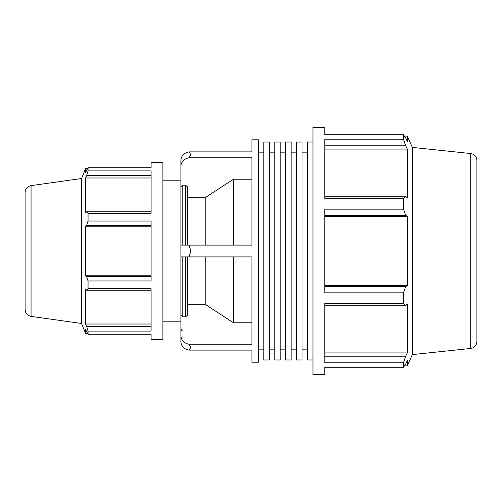 <?xml version="1.0" encoding="UTF-8"?>
<svg xmlns="http://www.w3.org/2000/svg" width="502" height="502" viewBox="0 0 502 502"><rect width="100%" height="100%" fill="white"/><g stroke="black" fill="none" stroke-linecap="round" stroke-linejoin="round"><path stroke-width="0.75" d="M296.588 251L296.588 359.972L302.047 359.972L302.047 142.028L296.588 142.028L296.588 251M274.751 251L274.751 359.972L280.21 359.972L280.21 142.028L274.751 142.028L274.751 251M263.832 251L263.832 359.972L269.292 359.972L269.292 142.028L263.832 142.028L263.832 251M285.669 251L285.669 359.972L291.129 359.972L291.129 142.028L285.669 142.028L285.669 251M312.959 142.028L307.5 142.028L307.5 359.972L312.959 359.972M87.43 168.678L85.553 168.678L85.553 172.487L88.057 167.712L151.096 167.712L151.096 162.485L162.899 162.485L162.899 339.515L151.096 339.515L151.096 334.288L88.057 334.288L85.553 329.513L85.553 333.322L87.43 333.322M151.096 211.762L86.626 211.762L88.057 213.3L151.096 213.3L151.096 170.912L88.057 170.912L86.626 175.625L151.096 175.625M151.096 276.552L86.626 276.552L88.057 280.969L151.096 280.969L151.096 221.031L88.057 221.031L86.626 225.448L151.096 225.448M151.096 326.375L86.626 326.375L88.057 331.088L151.096 331.088L151.096 288.7L88.057 288.7L86.626 290.238L151.096 290.238M151.096 324.016L85.553 324.016L85.553 289.014L86.626 290.238M86.626 326.375L85.553 324.016M151.096 275.755L85.553 275.755L85.553 226.245L86.626 225.448M86.626 276.552L85.553 275.755M151.096 226.245L85.553 226.245M86.626 211.762L85.553 212.986L85.553 177.984L86.626 175.625M151.096 177.984L85.553 177.984M324.763 367.257L324.763 374.555L312.959 374.555L312.959 127.445L324.763 127.445L324.763 134.743L403.47 134.743L403.47 139.211L324.763 139.211L324.763 198.378L403.47 198.378L403.47 209.165L324.763 209.165L324.763 292.835L403.47 292.835L403.47 303.622L324.763 303.622L324.763 362.789L403.47 362.789L403.47 367.257L324.763 367.257M404.43 136.092L407.323 136.092L407.323 141.413L405.672 137.881L403.47 134.743M324.763 145.793L405.672 145.793L403.47 139.211M324.763 149.075L407.323 149.075L407.323 197.945L405.672 196.232L324.763 196.232M405.672 145.793L407.323 149.075M403.47 198.378L405.672 196.232M324.763 215.333L405.672 215.333L403.47 209.165M324.763 216.45L407.323 216.45L407.323 285.55L405.672 286.667L324.763 286.667M405.672 215.333L407.323 216.45M324.763 285.55L407.323 285.55M403.47 292.835L405.672 286.667M324.763 305.768L405.672 305.768L403.47 303.622M405.672 305.768L407.323 304.055L407.323 352.925L405.672 356.207L324.763 356.207M324.763 352.925L407.323 352.925M403.47 362.789L405.672 356.207M180.927 166.212A9.883 8.559 0 0 1 189.053 157.785L190.81 154.698L189.053 151.886A9.883 8.559 180 0 0 180.927 160.307L180.927 341.693A9.883 8.559 0 0 0 189.053 350.114L190.81 347.302L189.053 344.215A9.883 8.559 180 0 1 180.927 335.788L180.927 341.693M189.053 151.886L251.922 151.886L251.922 139.801L258.379 139.801L258.379 362.199L251.922 362.199L251.922 350.114L189.053 350.114M189.053 344.215L251.922 344.215L251.922 256.898L189.053 256.898L190.81 251L189.053 245.101L251.922 245.101L251.922 157.785L189.053 157.785M187.378 304.752L205.82 304.752L233.48 322.773L251.922 322.773M189.053 256.898L180.927 256.898L180.927 315.25L182.772 316.85L185.533 316.85L187.378 315.25L187.378 256.898M180.927 315.25L180.927 335.788M187.378 245.101L187.378 186.75L185.533 185.15L182.772 185.15L180.927 186.75M251.922 179.227L233.48 179.227L205.82 197.248L187.378 197.248M180.927 160.307L180.927 173.177M233.48 179.227L233.48 245.101M233.48 256.898L233.48 322.773M180.927 192.837L180.927 245.101L189.053 245.101M205.82 197.248L205.82 245.101M205.82 256.898L205.82 304.752M25.1 251L25.1 309.533C25.389 313.286 27.372 315.57 31.055 316.379L31.055 185.621C27.372 186.43 25.389 188.714 25.1 192.467L25.1 251M31.055 185.621L81.575 178.517L81.575 323.483L85.553 333.322M476.9 251L476.9 160.414C476.586 156.542 474.522 154.252 470.707 153.537L470.707 348.463C474.522 347.748 476.586 345.458 476.9 341.586L476.9 251M470.707 153.537L412.355 147.4L412.355 354.6L407.323 365.908L407.323 360.587L405.672 364.119L403.47 367.257M88.057 280.969L88.057 288.7M88.057 331.088L88.057 334.288M88.057 167.712L88.057 170.912M88.057 213.3L88.057 221.031M182.772 316.85L182.772 256.898M182.772 245.101L182.772 185.15M185.533 256.898L185.533 316.85M185.533 185.15L185.533 245.101M291.129 349.844L296.588 349.844M291.129 152.156L296.588 152.156M269.292 349.844L274.751 349.844M269.292 152.156L274.751 152.156M280.21 349.844L285.669 349.844M280.21 152.156L285.669 152.156M302.047 349.844L307.5 349.844M302.047 152.156L307.5 152.156M182.772 330.667C182.314 331.132 181.699 330.517 180.927 328.823M31.055 316.379L81.575 323.483M470.707 348.463L412.355 354.6M412.355 147.4L407.323 136.092M404.43 365.908L407.323 365.908M81.575 178.517L85.553 168.678M162.899 321.813L180.927 321.813M162.899 180.187L180.927 180.187M258.379 349.844L263.832 349.844M258.379 152.156L263.832 152.156"/></g></svg>
